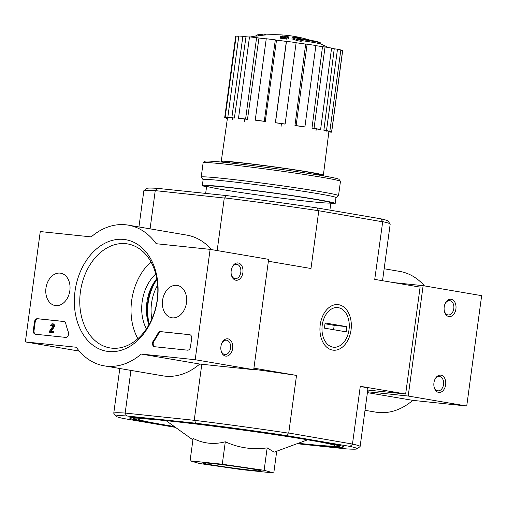 <?xml version="1.0" encoding="UTF-8"?>
<svg xmlns="http://www.w3.org/2000/svg" width="507" height="507" viewBox="0 0 507 507"><rect width="100%" height="100%" fill="white"/><g stroke="black" fill="none" stroke-linecap="round" stroke-linejoin="round"><path stroke-width="0.76" d="M320.728 44.039L320.861 43.063A31.339 1.008 -172.3 0 0 320.646 42.911A31.339 1.008 -172.3 0 0 297.78 38.957A120.02 100.64 100.5 0 1 301.335 40.326A116.908 114.493 88.8 0 0 297.495 39.679A119.494 100.202 -79.5 0 0 292.07 37.835A120.527 65.555 -83.5 0 1 295.752 37.36A119.272 116.806 -91.2 0 1 299.529 37.981A120.077 65.308 96.5 0 0 296.772 38.196A28.55 0.919 -172.3 0 1 317.959 41.834A121.864 121.864 0 0 1 320.646 42.911M328.359 47.525A121.864 121.864 0 0 0 320.506 43.944A31.339 1.008 -172.3 0 0 301.31 40.528M299.447 38.583L299.529 37.981M301.335 40.326L301.196 41.359A116.908 114.493 88.8 0 0 297.356 40.718A119.494 100.202 -79.5 0 0 291.931 38.868L292.07 37.835M297.356 40.718L297.495 39.679M255.896 36.016L255.991 35.332A119.494 71.931 -80.9 0 1 256.593 35.186M265.421 34.97L265.529 34.191A120.527 96.165 95.3 0 0 264.768 34.21M265.941 34.939L266.004 34.47A119.272 15.495 97.5 0 0 265.529 34.191M262.721 34.172A120.001 87.762 99.7 0 1 263.133 34.134A120.001 87.762 99.7 0 1 264.8 34.001A120.939 82.388 96 0 0 258.697 34.875A118.125 86.393 -80.3 0 0 256.612 35.046A120.565 82.134 -84 0 1 262.366 34.203A120.565 82.134 -84 0 1 262.721 34.172M258.697 34.875L258.551 35.908A120.939 82.388 96 0 1 264.66 35.04L264.8 34.001M258.551 35.908A118.125 86.393 -80.3 0 0 256.472 36.079L256.612 35.046M286.601 36.289A120.001 87.762 99.7 0 1 288.578 36.884A120.565 82.134 96 0 0 286.512 37.106A119.437 87.35 99.7 0 1 288.603 37.81A120.089 81.811 96 0 0 286.645 38.095A118.841 86.912 -80.3 0 0 284.554 37.385A120.565 82.134 96 0 0 282.469 37.759A118.125 86.393 -80.3 0 0 280.498 37.157A120.939 82.388 -84 0 1 282.583 36.789A118.841 86.912 -80.3 0 0 280.472 36.225A121.268 82.616 -84 0 1 282.424 35.953A119.437 87.35 99.7 0 1 284.535 36.51A120.939 82.388 -84 0 1 286.601 36.289M288.458 37.759L288.578 36.884M280.479 37.296A118.841 86.912 -80.3 0 0 280.333 37.264L280.472 36.225M288.603 37.81L288.458 38.843A120.089 81.811 96 0 0 286.506 39.128A118.841 86.912 -80.3 0 0 284.414 38.418A120.565 82.134 96 0 0 282.329 38.792A118.125 86.393 -80.3 0 0 280.352 38.196L280.498 37.157M282.329 38.792L282.469 37.759M284.414 38.418L284.554 37.385M286.506 39.128L286.645 38.095M157.544 188.357L155.053 190.607A124.304 3.993 -172.3 0 0 143.918 190.638L146.853 188.401A121.686 3.91 -172.3 0 1 157.544 188.357L226.439 195.582A121.686 3.91 -172.3 0 1 317.186 207.959L380.801 218.802A121.686 3.91 -172.3 0 1 387.912 220.995L390.149 223.929A124.304 3.993 -172.3 0 0 382.709 221.648L374.743 279.382L420.107 287.114L405.651 394.021L367.752 390.048M297.533 443.536A107.934 3.467 -172.3 0 0 343.512 446.775A107.934 3.467 -172.3 0 0 315.177 440.672A107.934 3.467 -172.3 0 0 199.46 424.137A107.934 3.467 -172.3 0 0 129.697 417.869A107.934 3.467 -172.3 0 0 174.89 426.957M116.046 416.26L113.809 413.325A124.304 3.993 7.7 0 1 113.764 413.192A124.304 3.993 7.7 0 1 124.982 413.047L126.769 415.968A121.686 3.91 -172.3 0 0 116.046 416.26A121.686 3.91 -172.3 0 0 123.157 418.452L175.46 427.369M297.045 443.72L346.414 448.898A121.686 3.91 -172.3 0 0 357.105 448.853A121.686 3.91 -172.3 0 0 350.026 446.413L352.631 444.088A124.304 3.993 7.7 0 1 360.122 446.502A124.304 3.993 7.7 0 1 360.04 446.616L357.105 448.853M286.411 435.57A121.686 3.91 -172.3 0 0 195.664 423.193L194.644 420.347A124.304 3.993 7.7 0 1 288.306 433.124L286.411 435.57L350.026 446.413M126.769 415.968L195.664 423.193M307.654 439.803L274.148 452.162L267.164 447.865C252.676 449.937 238.727 447.909 225.311 441.787C214.062 444.759 203.326 443.631 193.116 438.409L190.081 460.838L222.281 464.216L264.128 470.293L273.78 472.999L241.579 469.621L199.733 463.544L190.081 460.838M124.982 413.047L194.644 420.347M382.532 221.787L318.383 210.684A124.304 3.993 -172.3 0 0 224.715 197.914L224.271 198.034L217.167 250.566M224.715 197.914L226.439 195.582M224.271 198.034L155.053 190.607M130.939 370.395L125.191 412.882M201.799 364.254L194.244 420.126M155.218 190.79L150.078 228.847M351.034 330.025A22.904 15.603 96 0 0 341.198 305.455A22.904 15.603 96 0 0 322.065 317.547A22.904 15.603 96 0 0 320.316 334.227A22.904 15.603 96 0 0 335.837 350.134A22.904 15.603 96 0 0 351.034 330.025M318.77 210.918L310.981 268.507L268.38 261.244M253.925 368.152L296.525 375.414L288.737 433.01L352.631 444.088M405.651 394.021L360.287 386.29L352.498 443.879M382.538 280.707L390.194 224.062A124.304 3.993 -172.3 0 0 390.149 223.929M143.918 190.638A124.304 3.993 -172.3 0 0 143.836 190.752L138.943 226.946M360.287 386.29A124.304 3.993 7.7 0 1 367.93 388.736L360.122 446.502M253.773 369.28A124.304 3.993 7.7 0 1 296.525 375.414M288.306 433.124L288.737 433.01M317.186 207.959L318.383 210.684M382.709 221.648L380.801 218.802M297.863 443.416A103.941 3.34 -172.3 0 0 339.532 446.458A103.941 3.34 -172.3 0 0 312.268 440.368A103.941 3.34 -172.3 0 0 197.743 424.067A103.941 3.34 -172.3 0 0 133.626 418.617A103.941 3.34 -172.3 0 0 174.604 426.748M298.268 443.27A99.233 3.188 -172.3 0 0 334.931 445.729A99.233 3.188 -172.3 0 0 308.839 440.006A99.233 3.188 -172.3 0 0 200.975 424.625A99.233 3.188 -172.3 0 0 138.253 419.137A99.233 3.188 -172.3 0 0 174.256 426.501M276.721 451.211L273.78 472.999M225.311 441.787L222.281 464.216M267.164 447.865L264.128 470.293M253.475 469.178A29.596 0.951 -172.3 0 0 221.305 464.589A29.596 0.951 -172.3 0 0 202.604 462.954A29.596 0.951 -172.3 0 0 231.8 467.86A29.596 0.951 -172.3 0 0 261.257 470.883A29.596 0.951 -172.3 0 0 253.475 469.178M157.626 285.105A38.298 28.012 -80.3 0 0 151.853 318.992M227.466 118.055L224.772 117.687A53.97 1.736 7.7 0 1 224.702 117.586L235.704 36.193A53.97 1.736 7.7 0 1 236.161 36.035L238.759 36.39M238.803 36.035A53.97 1.736 7.7 0 1 242.853 36.295L246.003 36.764L234.38 118.061A51.169 1.641 7.7 0 0 230.33 117.801L227.801 117.421L238.803 36.035M249.482 37.068A50.485 1.622 -172.3 0 0 246.003 36.764M249.507 36.891A53.97 1.736 7.7 0 1 256.605 37.638L258.957 38.038L247.492 119.348A51.169 1.641 7.7 0 0 240.394 118.606L238.499 118.283L249.507 36.891M266.232 38.868A50.485 1.622 -172.3 0 0 258.957 38.038M266.245 38.747A53.97 1.736 7.7 0 1 275.314 39.863L276.511 40.129L265.269 121.465A51.169 1.641 7.7 0 0 256.206 120.349L255.243 120.134L266.245 38.747M275.364 122.776L275.478 122.7A53.97 1.736 7.7 0 1 285.13 124.019L285.016 124.095A51.169 1.641 7.7 0 0 275.364 122.776L286.341 41.409A50.485 1.622 -172.3 0 0 276.511 40.129M286.341 41.409L286.48 41.314A53.97 1.736 7.7 0 1 296.132 42.632L285.13 124.019M294.954 125.514L296.126 125.59A53.97 1.736 7.7 0 1 304.897 126.908L303.725 126.832A51.169 1.641 7.7 0 0 294.954 125.514L305.677 44.109A50.485 1.622 -172.3 0 0 296.12 42.74M305.677 44.109L307.128 44.198A53.97 1.736 7.7 0 1 315.899 45.516L304.897 126.908M311.989 128.144L314.036 128.36A53.97 1.736 7.7 0 1 320.595 129.475L318.542 129.26A51.169 1.641 7.7 0 0 315.436 128.721A51.169 1.641 7.7 0 0 311.989 128.144L322.496 46.701A50.485 1.622 -172.3 0 0 315.88 45.649M322.496 46.701L325.044 46.974A53.97 1.736 7.7 0 1 331.597 48.089L320.595 129.475M323.878 130.267L326.495 130.591A53.97 1.736 7.7 0 1 329.835 131.338L327.218 131.015A51.169 1.641 7.7 0 0 323.878 130.267L334.246 48.799A50.485 1.622 -172.3 0 0 331.572 48.279M334.246 48.799L337.497 49.198A53.97 1.736 7.7 0 1 340.837 49.946L329.835 131.338M340.793 50.307L342.599 50.554A53.97 1.736 7.7 0 1 342.669 50.656L331.667 132.042A53.97 1.736 7.7 0 1 331.21 132.207L328.866 131.883M320.145 175.314A51.53 1.654 -172.3 0 0 323.377 175.168A51.53 1.654 -172.3 0 0 309.828 172.203A51.53 1.654 -172.3 0 0 253.817 164.211A51.53 1.654 -172.3 0 0 221.242 161.359A51.53 1.654 -172.3 0 0 224.316 162.354M227.992 117.453L227.941 117.801A51.169 1.641 7.7 0 0 227.478 117.96L221.242 161.359M232.485 119.36L232.707 117.814M244.374 121.484L244.735 118.93M281.005 126.851L281.455 123.512M315.975 131.021L316.273 128.727M326.039 131.826L326.197 130.553M328.853 131.218L328.809 131.56A51.169 1.641 7.7 0 1 328.891 131.668L323.377 175.168M328.809 131.56L331.597 131.94L342.599 50.554M326.495 130.591L337.497 49.198M314.036 128.36L325.044 46.974M296.126 125.59L307.128 44.198M275.478 122.7L286.48 41.314M255.243 120.134A53.97 1.736 7.7 0 1 264.305 121.249L275.314 39.863M264.305 121.249L265.269 121.465M238.499 118.283A53.97 1.736 7.7 0 1 245.597 119.025L256.605 37.638M245.597 119.025L247.492 119.348M227.801 117.421A53.97 1.736 7.7 0 1 231.851 117.681L242.853 36.295M231.851 117.681L234.38 118.061M224.702 117.586A53.97 1.736 7.7 0 1 225.152 117.428L236.161 36.035M225.152 117.428L227.941 117.801M227.402 118.505A53.97 1.736 7.7 0 1 226.534 118.289L226.578 117.935M226.534 118.289L227.415 118.397M335.976 197.629L338.48 195.721A69.288 2.224 -172.3 0 0 338.524 195.658L340.457 181.341A69.288 2.224 -172.3 0 0 340.431 181.265L338.942 179.313A67.545 2.167 -172.3 0 0 321.21 175.492A67.545 2.167 -172.3 0 0 248.791 165.143A67.545 2.167 -172.3 0 0 205.132 161.22L203.18 162.709A69.288 2.224 -172.3 0 0 203.13 162.779L201.197 177.089A69.288 2.224 -172.3 0 0 201.222 177.165L203.13 179.668M340.431 181.265A69.288 2.224 -172.3 0 0 322.243 177.349A69.288 2.224 -172.3 0 0 247.955 166.733A69.288 2.224 -172.3 0 0 203.18 162.709M338.524 195.658A69.288 2.224 -172.3 0 0 320.31 191.659A69.288 2.224 -172.3 0 0 244.989 180.917A69.288 2.224 -172.3 0 0 201.197 177.089M330.773 203.63A67.025 2.155 -172.3 0 0 335.184 203.459L335.976 197.597A67.025 2.155 -172.3 0 0 318.358 193.731A67.025 2.155 -172.3 0 0 245.502 183.338A67.025 2.155 -172.3 0 0 203.136 179.636L202.344 185.499A67.025 2.155 -172.3 0 0 206.558 186.836M335.184 203.459A67.025 2.155 -172.3 0 0 317.566 199.593A67.025 2.155 -172.3 0 0 244.71 189.2A67.025 2.155 -172.3 0 0 202.344 185.499M314.397 199.264A62.672 2.015 -172.3 0 0 247.201 189.656A62.672 2.015 -172.3 0 0 206.698 186.018A62.672 2.015 -172.3 0 0 268.495 196.469A62.672 2.015 -172.3 0 0 330.849 202.806A62.672 2.015 -172.3 0 0 314.397 199.264M25.35 341.914L40.268 231.56L91.184 236.896A71.379 52.202 99.7 0 1 128.208 225.121A71.379 52.202 99.7 0 1 156.162 243.709L210.113 249.368L195.195 359.723L141.238 354.063A71.379 52.202 99.7 0 1 104.214 365.845A71.379 52.202 99.7 0 1 76.265 347.251L25.35 341.914L79.282 351.11M128.208 225.121L186.728 235.096A71.379 52.202 99.7 0 1 211.457 249.596M195.195 359.723L253.715 369.698L268.634 259.343L210.113 249.368M231.192 270.599A8.701 5.932 96 0 0 231.224 274.192A8.701 5.932 96 0 0 239.881 278.869A8.701 5.932 96 0 0 241.332 265.072A8.701 5.932 96 0 0 231.889 267.854A8.701 5.932 96 0 0 231.192 270.599M220.932 346.471A8.701 5.932 96 0 0 220.963 350.064A8.701 5.932 96 0 0 229.627 354.742A8.701 5.932 96 0 0 231.072 340.945A8.701 5.932 96 0 0 221.629 343.721A8.701 5.932 96 0 0 220.932 346.471M253.715 369.698L199.758 364.045L141.238 354.063M199.758 364.045A71.379 52.202 99.7 0 1 162.734 375.82L104.214 365.845M148.938 324.791A38.298 28.012 99.7 0 1 156.802 278.666M33.323 330.507L34.482 321.888A3.479 2.548 99.7 0 1 37.486 318.7L63.768 321.457A3.479 2.548 99.7 0 1 63.888 321.476A3.479 2.548 99.7 0 1 65.764 323.542A71.379 52.202 99.7 0 0 68.375 332.148A3.479 2.548 99.7 0 1 68.077 335.754A3.479 2.548 99.7 0 1 65.574 337.389L35.389 334.221A3.479 2.548 99.7 0 1 35.268 334.208A3.479 2.548 99.7 0 1 33.323 330.507L34.02 330.627L35.186 322.008A3.479 2.548 99.7 0 1 38.19 318.821L64.174 321.546M187.489 350.172L154.572 346.718A3.479 2.548 99.7 0 1 154.451 346.706A3.479 2.548 99.7 0 1 152.556 344.545A3.479 2.548 99.7 0 1 153.241 341.059A71.728 52.455 99.7 0 0 158.051 333.226A3.479 2.548 99.7 0 1 160.548 331.61L189.586 334.652A3.479 2.548 99.7 0 1 189.707 334.671A3.479 2.548 99.7 0 1 191.652 338.365L190.486 346.991A3.479 2.548 99.7 0 1 187.489 350.172M157.404 299.802A56.581 41.378 99.7 0 1 89.055 341.851A56.581 41.378 99.7 0 1 102.18 244.786A56.581 41.378 99.7 0 1 157.404 299.802M69.852 290.619A16.408 11.997 99.7 0 1 55.371 305.575A16.408 11.997 99.7 0 1 46.08 287.349A16.408 11.997 99.7 0 1 60.884 273.235A16.408 11.997 99.7 0 1 69.852 290.619M186.462 302.844A16.408 11.997 99.7 0 1 171.981 317.8A16.408 11.997 99.7 0 1 162.69 299.58A16.408 11.997 99.7 0 1 177.494 285.46A16.408 11.997 99.7 0 1 186.462 302.844M157.189 299.948A52.734 38.57 99.7 0 1 109.937 347.903A52.734 38.57 99.7 0 1 80.778 289.44A52.734 38.57 99.7 0 1 127.663 243.937A52.734 38.57 99.7 0 1 157.189 299.948M137.879 338.689A52.734 38.57 99.7 0 1 150.972 261.891M146.409 328.866A38.298 28.012 99.7 0 1 155.763 273.983M220.925 349.767A7.199 4.905 96 0 0 224.937 354.513A7.199 4.905 96 0 0 230.565 347.865A7.199 4.905 96 0 0 226.439 340.197A7.199 4.905 96 0 0 221.527 344.006M231.179 273.894A7.199 4.905 96 0 0 235.197 278.641A7.199 4.905 96 0 0 240.825 271.993A7.199 4.905 96 0 0 236.699 264.324A7.199 4.905 96 0 0 231.781 268.133M154.869 346.75A3.479 2.548 99.7 0 1 153.944 341.179L153.241 341.059M189.992 334.74L161.251 331.73A3.479 2.548 99.7 0 0 158.754 333.346A71.728 52.455 99.7 0 1 153.944 341.179M49.401 332.193L49.54 331.16L52.81 326.4A1.046 0.767 99.7 0 0 52.379 324.816A1.046 0.767 99.7 0 0 51.441 325.76L50.681 325.684A2.091 1.527 99.7 0 1 52.557 323.783A2.091 1.527 99.7 0 1 53.381 327.015L50.466 331.255L52.981 331.521L52.842 332.554L49.401 332.193L52.842 332.554M52.981 331.521L53.679 331.641L53.539 332.674M52.557 323.783L53.26 323.903A2.091 1.527 99.7 0 1 54.084 327.135L51.201 331.331M54.084 327.135L53.381 327.015M51.441 325.76L50.681 325.684M52.145 325.881A1.046 0.767 99.7 0 1 52.709 324.993M35.686 334.252A3.479 2.548 99.7 0 1 34.02 330.627M424.473 285.91A71.379 52.202 -80.3 0 0 399.744 271.41L384.154 268.754M365.015 410.309L375.75 412.134A71.379 52.202 -80.3 0 0 412.774 400.359L466.732 406.018L481.65 295.663L423.13 285.682L393.464 282.57M367.404 392.627L412.774 400.359M367.518 391.772L408.211 396.037L466.732 406.018M445.653 384.781A8.701 5.932 96 0 0 441.914 375.446A8.701 5.932 96 0 0 434.645 380.041A8.701 5.932 96 0 0 433.979 386.378A8.701 5.932 96 0 0 439.873 392.424A8.701 5.932 96 0 0 445.653 384.781M455.913 308.915A8.701 5.932 96 0 0 452.174 299.574A8.701 5.932 96 0 0 444.905 304.168A8.701 5.932 96 0 0 444.24 310.506A8.701 5.932 96 0 0 450.134 316.558A8.701 5.932 96 0 0 455.913 308.915M408.211 396.037L423.13 285.682M444.195 310.214A7.199 4.905 96 0 0 448.213 314.955A7.199 4.905 96 0 0 453.797 308.624A7.199 4.905 96 0 0 449.709 300.645A7.199 4.905 96 0 0 444.797 304.454M433.935 386.081A7.199 4.905 96 0 0 437.953 390.827A7.199 4.905 96 0 0 443.543 384.496A7.199 4.905 96 0 0 439.455 376.511A7.199 4.905 96 0 0 434.543 380.32M332.966 347.137A19.925 13.575 -84 0 1 321.996 327.883A19.925 13.575 -84 0 1 334.506 307.8A19.925 13.575 -84 0 1 348.955 321.463A19.925 13.575 -84 0 1 347.434 335.97A19.925 13.575 -84 0 1 332.966 347.137M324.398 328.13L325.101 322.959L346.87 326.666L346.167 331.844L324.398 328.13M333.606 329.702L334.195 325.342L346.87 326.666M334.195 325.342L324.987 323.77M156.929 279.42A42.943 31.409 -80.3 0 0 149.311 324.125M156.809 278.692A43.437 31.77 -80.3 0 0 148.95 324.772M317.008 174.788A47.525 1.527 -172.3 0 0 306.912 171.892A47.525 1.527 -172.3 0 0 248.55 163.729A47.525 1.527 -172.3 0 0 227.478 162.684M226.902 161.733A46.828 1.502 -172.3 0 0 229.367 162.335M315.284 173.952A46.828 1.502 -172.3 0 0 317.826 174.021M158.754 333.346L158.051 333.226M161.251 331.73L160.548 331.61M35.186 322.008L34.482 321.888M38.19 318.821L37.486 318.7M229.437 161.841L229.297 162.88M315.348 173.457L315.208 174.497M192.913 439.88L166.125 420.671M119.804 368.5L113.764 413.192M339.532 446.458L340.584 445.659M133.626 418.617L132.821 417.565M206.66 186.082L205.665 193.408M330.875 202.876L329.892 210.126M310.544 40.319A121.864 121.864 0 0 0 264.66 35.027M256.498 35.927A121.864 121.864 0 0 0 250.338 36.979M225.995 161.302L225.634 161.784C225.71 161.942 223.15 161.169 238.493 162.627C257.264 164.509 290.822 169.104 306.887 171.892C321.077 174.395 318.998 174.535 319.03 174.414L318.808 173.85M263.133 34.134A121.864 121.864 0 0 0 262.366 34.203"/></g></svg>
